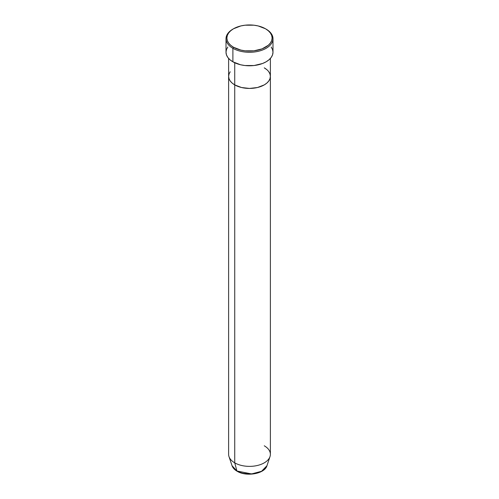 <?xml version="1.0" encoding="UTF-8"?>
<svg xmlns="http://www.w3.org/2000/svg" width="499" height="499" viewBox="0 0 499 499"><rect width="100%" height="100%" fill="white"/><g stroke="black" fill="none" stroke-linecap="round" stroke-linejoin="round"><path stroke-width="0.75" d="M233.501 28.774L232.89 29.129A23.49 13.56 0 0 0 232.89 48.309L233.501 47.249A22.623 13.061 180 0 1 233.501 28.774A22.623 13.061 180 0 1 265.499 28.774L258.158 25.942L253.916 25.2L245.084 25.2L240.842 25.942L233.501 28.774L230.688 30.757L228.598 33.015L227.313 35.46L226.877 38.011L227.313 40.556L228.598 43.008L230.688 45.266L233.501 47.249L240.842 50.075L245.084 50.823L253.916 50.823L262.069 48.871L268.312 45.266L270.402 43.008L271.687 40.556L272.123 38.011L271.687 35.46L270.402 33.015L268.312 30.757L265.499 28.774A22.623 13.061 180 0 1 265.499 47.249A22.623 13.061 180 0 1 233.501 47.249L232.89 48.309A23.49 13.56 0 0 0 266.11 48.309A23.49 13.56 0 0 0 266.11 29.129L266.11 29.129A23.49 13.56 180 0 1 272.99 38.722A23.49 13.56 180 0 1 258.488 51.254A23.49 13.56 180 0 1 232.89 48.309L232.89 61.807A23.49 13.56 0 0 0 258.488 64.751A23.49 13.56 0 0 0 272.99 52.22L272.541 54.865L271.207 57.41L269.036 59.755L266.11 61.807L262.549 63.498L254.085 65.519L244.915 65.519L240.512 64.751L232.89 61.807L232.89 48.309A23.49 13.56 180 0 1 226.01 38.722A23.49 13.56 180 0 1 233.201 28.954M234.736 62.768L234.736 84.899A20.883 12.057 0 0 0 257.49 87.512A20.883 12.057 0 0 0 270.383 76.372L269.978 78.723L268.793 80.988L266.865 83.071L264.264 84.899L257.49 87.512L249.5 88.429L241.51 87.512L234.736 84.899L232.135 83.071L230.207 80.988L229.022 78.723L228.617 76.372L229.022 74.02L230.207 71.762L229.022 74.02L228.617 76.372A20.883 12.057 0 0 0 234.736 84.899L234.736 62.768M264.264 67.852L266.865 69.673L264.264 67.852A20.883 12.057 180 0 1 270.383 76.372A20.883 12.057 180 0 1 257.49 87.512A20.883 12.057 180 0 1 234.736 84.899L234.736 462.841L236.919 471A0.867 0.505 120 0 0 237.081 471.231A0.867 0.505 -60 0 1 236.919 471A17.789 10.273 0 0 0 254.715 473.557A17.789 10.273 0 0 0 266.971 465.686L261.563 471.287L251.59 473.938L236.919 471L234.736 462.841A20.883 12.057 0 0 0 257.49 465.455A20.883 12.057 0 0 0 270.383 454.321L270.383 76.372L269.978 78.723L268.793 80.988L266.865 83.071L264.264 84.899L257.49 87.512L249.5 88.429L241.51 87.512L234.736 84.899L232.135 83.071L230.207 80.988L229.022 78.723L228.617 76.372L228.617 454.321A20.883 12.057 0 0 0 234.736 462.841L234.736 84.899A20.883 12.057 180 0 1 228.617 76.372L228.617 58.433M268.793 71.762L269.978 74.02L270.383 76.372L269.978 74.02L268.793 71.762M226.01 38.722L226.01 52.22A23.49 13.56 0 0 0 232.89 61.807L229.964 59.755L227.793 57.41L226.459 54.865L226.01 52.22L226.459 49.576L227.793 47.031M271.207 47.031L272.541 49.576L272.99 52.22L272.99 38.722M264.264 445.794A20.883 12.057 180 0 1 270.003 456.604A20.883 12.057 180 0 1 255.619 465.848A20.883 12.057 180 0 1 234.736 462.841A20.883 12.057 180 0 1 228.997 456.604L232.029 465.686A17.789 10.273 0 0 0 236.919 471L232.029 465.686C232.808 467.881 234.493 469.727 237.081 471.224C246.306 476.994 264.757 473.882 266.971 465.686L270.003 456.604M243.013 473.308L249.5 474.05L255.987 473.308M270.383 58.433L270.383 76.372"/></g></svg>
